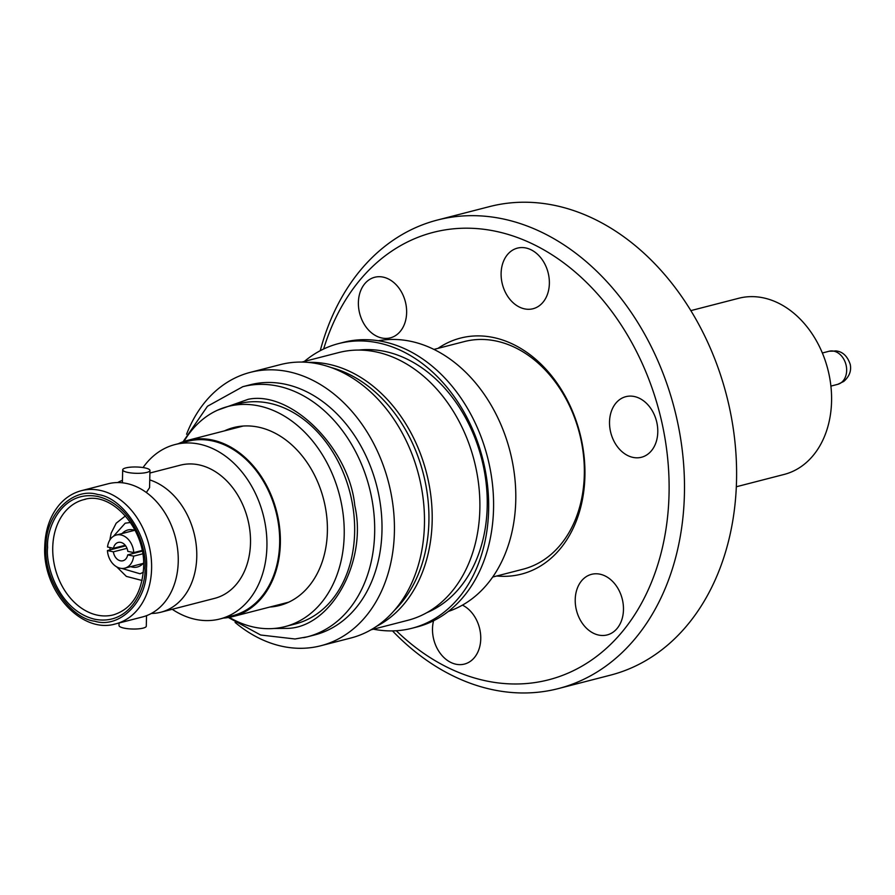 <?xml version="1.0" encoding="UTF-8"?>
<svg xmlns="http://www.w3.org/2000/svg" width="895" height="895" viewBox="0 0 895 895"><rect width="100%" height="100%" fill="white"/><g stroke="black" fill="none" stroke-linecap="round" stroke-linejoin="round"><path stroke-width="1.34" d="M125.233 545.268L113.486 548.288L107.534 547.024A17.106 12.888 75.5 0 1 116.328 535.031A17.106 12.888 75.5 0 1 116.809 534.919A17.106 12.888 75.5 0 1 133.747 552.618L142.092 550.47M142.697 553.826L133.657 556.153A17.106 12.888 75.5 0 1 124.864 568.146A17.106 12.888 75.5 0 1 124.383 568.258A17.106 12.888 75.5 0 1 107.445 550.559L125.68 545.861M113.486 548.288A9.465 7.126 75.5 0 1 118.23 542.426A9.465 7.126 75.5 0 1 118.498 542.37A9.465 7.126 75.5 0 1 127.795 551.342L133.747 552.618M133.657 556.153L127.705 554.889A9.465 7.126 75.5 0 1 122.962 560.751A9.465 7.126 75.5 0 1 113.396 551.835L107.445 550.559M127.012 548.322L113.396 551.835M127.705 554.889L142.227 551.141M146.478 568.571C149.219 537.235 123.018 497.385 97.779 494.521C72.663 486.634 44.839 514.938 46.07 547.147C43.34 578.483 69.541 618.333 94.78 621.208C119.896 629.084 147.72 600.78 146.478 568.571M149.745 479.91A68.77 51.82 75.5 0 1 196.766 556.936A68.77 51.82 75.5 0 1 160.921 612.202A68.77 51.82 75.5 0 1 158.986 612.65A68.77 51.82 75.5 0 1 151.367 613.455M113.822 624.296A68.77 51.82 -104.5 0 0 115.757 623.849L142.406 616.979A68.77 51.82 -104.5 0 0 178.239 561.713A68.77 51.82 -104.5 0 0 110.007 483.356A68.77 51.82 -104.5 0 0 108.06 483.803L81.423 490.673C73.121 492.865 65.917 497.363 59.842 504.187C50.321 515.274 45.298 529.37 44.75 546.465C42.266 590.689 81.479 634.432 115.757 623.849A68.77 51.82 -104.5 0 0 151.602 568.582A68.77 51.82 -104.5 0 0 83.358 490.225A68.77 51.82 -104.5 0 0 81.423 490.673M273.859 628.48L285.718 628.391C330.154 629.185 367.879 562.082 354.778 505.518C349.251 448.25 291.043 390.231 248.217 399.304L217.574 410.167M736.305 486.768L784.154 474.428A90.954 68.546 -104.5 0 0 828.636 372.633A90.954 68.546 -104.5 0 0 738.733 298.27L690.884 310.61M146.377 492.463L149.566 487.674L149.968 470.479A13.649 3.155 -178.6 0 1 146.847 472.403A13.649 3.155 -178.6 0 1 131.688 473.019A13.649 3.155 -178.6 0 1 122.693 469.83A13.649 3.155 -178.6 0 1 125.815 467.906A13.649 3.155 -178.6 0 1 140.985 467.291A13.649 3.155 -178.6 0 1 149.968 470.479M119.069 622.998L119.013 625.538A13.649 3.155 1.4 0 0 127.996 628.726A13.649 3.155 1.4 0 0 143.166 628.1A13.649 3.155 1.4 0 0 146.288 626.187L146.534 615.671M160.921 612.202L214.655 598.352A68.77 51.82 -104.5 0 0 247.982 520.107A68.77 51.82 -104.5 0 0 182.256 464.729A68.77 51.82 -104.5 0 0 180.32 465.176L149.912 473.019M117.614 482.562A68.77 51.82 75.5 0 1 122.447 480.346M320.242 350.706A241.952 182.323 75.5 0 1 437.465 220.025L489.576 206.588A241.952 182.323 75.5 0 1 728.731 404.383A241.952 182.323 75.5 0 1 610.401 675.166L558.29 688.602A241.952 182.323 75.5 0 1 392.491 630.897M610.535 431.681A31.291 23.583 75.5 0 1 625.84 396.664A31.291 23.583 75.5 0 1 656.773 422.239A31.291 23.583 75.5 0 1 641.469 457.255A31.291 23.583 75.5 0 1 610.535 431.681M576.235 609.361A31.291 23.583 75.5 0 1 591.539 574.333A31.291 23.583 75.5 0 1 622.461 599.918A31.291 23.583 75.5 0 1 607.157 634.935A31.291 23.583 75.5 0 1 576.235 609.361M462.424 605.121A31.291 23.583 75.5 0 1 479.742 629.062A31.291 23.583 75.5 0 1 464.438 664.079A31.291 23.583 75.5 0 1 433.504 638.493A31.291 23.583 75.5 0 1 433.56 620.75M359.398 312.288A31.291 23.583 75.5 0 1 374.703 277.271A31.291 23.583 75.5 0 1 405.625 302.846A31.291 23.583 75.5 0 1 390.321 337.862A31.291 23.583 75.5 0 1 359.398 312.288M502.117 283.144A31.291 23.583 75.5 0 1 517.422 248.128A31.291 23.583 75.5 0 1 548.355 273.702A31.291 23.583 75.5 0 1 533.051 308.73A31.291 23.583 75.5 0 1 502.117 283.144M172.232 609.294A90.048 67.863 -104.5 0 0 217.429 619.553A90.048 67.863 -104.5 0 0 219.969 618.96L232.711 615.682A90.048 67.863 -104.5 0 0 276.354 513.215A90.048 67.863 -104.5 0 0 190.277 440.698A90.048 67.863 -104.5 0 0 187.737 441.28L175.006 444.569A90.048 67.863 -104.5 0 0 143.055 467.559M219.969 618.96A90.048 67.863 -104.5 0 0 263.622 516.493A90.048 67.863 -104.5 0 0 177.546 443.976A90.048 67.863 -104.5 0 0 175.006 444.569M437.465 220.025A241.952 182.323 75.5 0 1 676.62 417.82A241.952 182.323 75.5 0 1 558.29 688.602M396.284 630.74A231.033 174.1 -104.5 0 0 598.912 654.637A231.033 174.1 -104.5 0 0 661.606 421.254A231.033 174.1 -104.5 0 0 496.289 231.402A231.033 174.1 -104.5 0 0 323.632 349.005M492.653 577.051L523.038 569.209A117.547 88.583 -104.5 0 0 580.531 437.655A117.547 88.583 -104.5 0 0 467.66 340.805A117.547 88.583 -104.5 0 0 464.348 341.566L433.963 349.397M438.058 348.345A121.888 91.849 75.5 0 1 580.978 437.722A121.888 91.849 75.5 0 1 496.759 575.988M178.385 443.696A90.954 68.546 75.5 0 1 187.514 440.396A90.954 68.546 75.5 0 1 277.428 514.759A90.954 68.546 75.5 0 1 232.935 616.554A90.954 68.546 75.5 0 1 223.347 618.087M238.887 426.501A91.872 69.228 -104.5 0 0 234.848 428.19M224.421 430.887A91.872 69.228 75.5 0 1 233.606 427.575A91.872 69.228 75.5 0 1 324.415 502.677A91.872 69.228 75.5 0 1 279.486 605.501A91.872 69.228 75.5 0 1 269.842 607.045M304.378 361.423A146.981 110.767 75.5 0 1 338.612 343.579L343.523 342.315A146.981 110.767 75.5 0 1 347.663 341.364A146.981 110.767 75.5 0 1 488.804 462.48A146.981 110.767 75.5 0 1 416.913 626.981L412.002 628.245A146.981 110.767 75.5 0 1 407.863 629.207A146.981 110.767 75.5 0 1 373.416 629.185M229.31 617.36A113.699 85.685 -104.5 0 0 284.934 626.634A113.699 85.685 -104.5 0 0 340.536 499.388A113.699 85.685 -104.5 0 0 228.158 406.442A113.699 85.685 -104.5 0 0 183.956 441.459M284.934 626.634L295.361 623.949A113.699 85.685 -104.5 0 0 350.963 496.703A113.699 85.685 -104.5 0 0 238.585 403.746L228.158 406.442M338.612 343.579A146.981 110.767 75.5 0 1 342.751 342.628A146.981 110.767 75.5 0 1 483.244 461.003A146.981 110.767 75.5 0 1 412.002 628.245M426.669 612.739A136.443 102.813 -104.5 0 0 481.577 458.508A136.443 102.813 -104.5 0 0 358.94 350.057M303.685 637.676A129.16 97.331 -104.5 0 0 307.332 636.826L314.637 634.947A129.16 97.331 -104.5 0 0 377.242 487.976A129.16 97.331 -104.5 0 0 253.788 383.955A129.16 97.331 -104.5 0 0 250.141 384.794L242.825 386.685L207.472 406.252L183.05 441.772M301.895 362.061L338.735 352.563A138.255 104.189 75.5 0 1 342.628 351.668A138.255 104.189 75.5 0 1 474.786 463.006A138.255 104.189 75.5 0 1 407.773 620.324L370.933 629.823M235.094 622.417A141.164 106.382 -104.5 0 0 316.83 646.671A141.164 106.382 -104.5 0 0 320.802 645.754A141.164 106.382 -104.5 0 0 389.224 485.124A141.164 106.382 -104.5 0 0 254.292 371.436A141.164 106.382 -104.5 0 0 250.309 372.354A141.164 106.382 -104.5 0 0 186.574 434.232M320.802 645.754L350.851 638.012A141.164 106.382 -104.5 0 0 419.274 477.382A141.164 106.382 -104.5 0 0 284.341 363.694A141.164 106.382 -104.5 0 0 280.359 364.612L250.309 372.354M308.272 362.397A138.255 104.189 75.5 0 1 427.709 477.885A138.255 104.189 75.5 0 1 376.347 626.444M331.452 367.621A136.443 102.813 75.5 0 1 424.51 478.635A136.443 102.813 75.5 0 1 394.113 610.659M378.484 340.738A139.989 105.487 75.5 0 1 509.982 451.192A139.989 105.487 75.5 0 1 448.283 611.453M280.269 604.349A91.872 69.228 -104.5 0 0 284.621 603.879M122.167 533.521A19.097 14.398 75.5 0 1 127.884 529.985A19.097 14.398 75.5 0 1 128.421 529.862A19.097 14.398 75.5 0 1 135.246 530.567M143.58 562.91A19.097 14.398 75.5 0 1 137.416 566.982A19.097 14.398 75.5 0 1 136.879 567.106A19.097 14.398 75.5 0 1 130.704 566.647M117.995 547.841A19.097 14.398 75.5 0 1 117.95 547.136M837.261 384.447A17.106 12.888 -104.5 0 0 837.742 384.335L843.694 381.483C849.333 376.571 851.525 370.899 850.25 364.478C846.021 351.534 837.541 351.343 837.038 351.064A17.106 10.527 102 0 0 833.86 351.153A17.106 12.888 -104.5 0 0 829.687 351.108A17.106 12.888 -104.5 0 0 829.206 351.22L822.36 352.988M830.907 386.103L837.742 384.335A17.106 12.888 -104.5 0 0 846.513 367.576A17.106 12.888 -104.5 0 0 833.86 351.153M144.945 568.247C147.317 550.705 133.724 504.993 97.734 496.468C61.688 489.61 46.081 529.09 47.614 547.471C45.231 565.014 58.824 610.737 94.825 619.262C130.86 626.108 146.467 586.628 144.945 568.247M83.738 499.656C110.946 490.494 145.907 528.419 143.614 567.564C141.824 593.284 131.766 609.047 113.441 614.865A59.484 44.828 75.5 0 1 111.763 615.257A59.484 44.828 75.5 0 1 52.738 547.471A59.484 44.828 75.5 0 1 83.738 499.656A59.484 44.828 75.5 0 1 85.417 499.276M228.37 617.516L260.68 635.014L295.026 638.985L307.321 636.826A129.16 97.331 -104.5 0 0 371.078 494.957A129.16 97.331 -104.5 0 0 254.269 384.682A129.16 97.331 -104.5 0 0 246.472 385.846A129.16 97.331 -104.5 0 0 242.825 386.685M113.553 536.217L125.21 523.183L130.513 522.479M143.357 572.274L140.079 573.784L121.865 568.448M112.591 549.239L112.457 548.076M116.328 535.031L134.586 530.321M124.864 568.146L143.133 563.436M837.038 351.064L829.206 351.22M288.671 602.19L232.935 616.554M243.25 426.031L187.514 440.396M122.391 482.797L122.693 469.83M125.457 515.889L116.193 523.195L111.159 533.118L109.828 540.043M109.839 547.516L110.13 549.866M116.753 566.904L126.363 576.391L142.115 580.497"/></g></svg>
